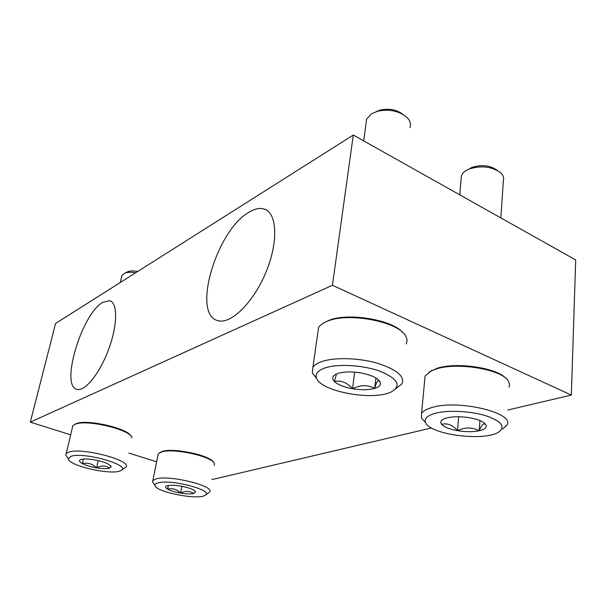 <?xml version="1.0" encoding="UTF-8"?>
<svg xmlns="http://www.w3.org/2000/svg" width="606" height="606" viewBox="0 0 606 606"><rect width="100%" height="100%" fill="white"/><g stroke="black" fill="none" stroke-linecap="round" stroke-linejoin="round"><path stroke-width="0.91" d="M248.877 212.312C254.725 208.729 259.891 207.669 264.398 209.115C277.192 213.039 278.54 242.173 265.867 272.442C253.346 302.758 230.825 324.551 218.024 320.665C191.36 315.105 216.342 230.462 248.877 212.312M102.838 302.333L109.625 300.712C117.662 302.462 117.753 324.346 108.989 348.412C100.331 372.501 85.401 391.393 77.341 389.408C59.653 387.136 81.734 313.635 102.838 302.333M507.828 410.012L571.337 395.074L332.436 285.267L353.283 135.047L55.578 323.46L30.3 422.147L70.675 434.82M332.436 285.267L30.3 422.147M128.843 453.068L156.606 461.787M211.858 479.119L212.782 479.414L431.472 427.972M571.337 395.074L575.7 259.944L353.283 135.047M485.618 424.367L485.201 424.117C483.376 423.185 481.384 425.404 479.225 430.76C472.241 427.116 465.022 427.094 457.553 430.684C452.621 424.988 447.326 422.874 441.668 424.344C440.123 422.374 440.706 420.647 443.44 419.155L447.266 417.799C453.561 416.413 460.984 416.39 469.544 417.746C477.922 419.291 483.277 421.496 485.618 424.367L485.914 424.844C487.035 427.472 484.808 429.442 479.225 430.76C472.915 432.017 465.688 431.995 457.553 430.684C449.546 429.23 444.251 427.116 441.668 424.344M435.79 413.148C448.425 409.898 471.067 411.065 486.292 415.875C502.041 421.556 506.018 427.056 498.223 432.366C483.005 441.645 429.662 434.404 425.617 422.609C423.98 418.594 427.374 415.436 435.79 413.148M425.526 422.503L421.458 418.079L421.541 413.618C423.018 410.997 426.745 408.883 432.737 407.293C459.113 399.415 515.32 413.103 506.949 425.033L502.715 428.965M424.7 380.182L425.086 376.076L430.858 371.077L436.176 369.009C457.197 361.85 502.359 369.448 508.434 381.159L509.601 384.159L509.176 387.045M429.048 372.092L437.123 368.304C456.288 361.827 496.905 367.736 505.919 378.364M461.136 178.891L461.401 175.823C462.226 173.49 464.219 171.498 467.37 169.847L469.317 168.968C481.194 165.317 491.527 166.483 500.306 172.46C503.169 175.013 504.192 177.717 503.359 180.573L500.867 217.925M470.733 167.998L472.279 167.294C481.687 164.4 489.875 165.317 496.829 170.059L497.428 170.468M458.651 416.746L457.553 430.684M479.929 420.587L479.225 430.76M379.159 380.53L380.189 382.091C381.182 384.802 379.348 386.901 374.69 388.37C368.66 390.014 361.29 390.143 352.578 388.741C343.958 387.166 337.868 384.742 334.33 381.454C331.58 378.5 332.277 376.015 336.413 374.008L337.875 373.44C343.837 371.622 351.412 371.44 360.6 372.887C369.66 374.576 375.849 377.121 379.159 380.53L378.523 380.257C377.493 380.454 376.212 383.159 374.69 388.37C367.744 384.681 360.373 384.81 352.578 388.741C347.071 382.545 340.981 380.113 334.33 381.454L336.262 375.031M324.619 368.069C337.178 363.562 362.994 364.986 380.182 371.296C397.877 378.803 401.664 385.628 391.537 391.771C373.69 401.308 320.203 391.521 316.491 377.947C315.12 373.872 317.824 370.577 324.619 368.069M316.802 378.659L312.295 373.016L312.916 367.297C314.362 365.1 317.15 363.252 321.278 361.752C333.603 357.26 357.532 357.684 376.44 362.941C396.415 369.205 404.937 376.144 402.02 383.757L395.854 388.681M317.741 333.361L318.559 327.581C319.983 325.233 322.657 323.225 326.589 321.551L326.884 321.43C347.496 311.795 399.559 321.733 405.831 336.398C407.277 339.065 407.391 341.587 406.149 343.95M326.589 321.551L328.02 320.725C346.443 312.211 392.014 319.385 402.672 332.497M366.047 123.344L366.615 119.071L371.258 113.936L377.53 111.246C388.984 108.883 398.665 110.815 406.588 117.041C410.141 120.48 411.262 124.025 409.936 127.684M376.091 111.678L380.212 110.057C389.014 108.201 396.574 109.633 402.892 114.352M354.646 372.129L352.578 388.741M375.887 377.947L374.69 388.37M193.753 490.102L195.647 491.92L193.556 493.549C189.708 490.837 185.391 490.678 180.603 493.064C176.816 489.239 172.505 487.944 167.657 489.186C165.362 487.86 164.953 486.8 166.445 486.02L167.483 485.671C170.468 485.042 174.854 485.186 180.626 486.11C186.398 487.141 190.776 488.466 193.753 490.102M193.556 493.549C190.511 494.132 186.194 493.966 180.603 493.064C175.013 492.08 170.703 490.792 167.657 489.186L168.37 485.497M158.204 482.868C171.793 478.831 216.259 491.118 204.73 495.519C196.905 500.155 155.439 491.845 155.068 485.497C154.848 484.345 155.893 483.474 158.204 482.868M153.924 483.861L152.56 481.914L152.833 480.603L156.045 478.914C169.551 474.665 215.66 486.186 209.562 492.095L205.676 494.875M157.893 455.386L158.189 453.909L161.408 452C173.233 447.667 213.638 456.765 214.441 463.817L214.259 465.514M159.734 452.659L162.241 451.462C173.278 447.417 210.782 455.454 213.524 462.355M181.868 486.338L180.603 493.064M108.519 464.181L111.193 466.628L109.588 468.18C105.853 465.431 101.528 465.317 96.619 467.862C92.529 463.81 87.787 462.386 82.393 463.59C79.28 461.893 78.666 460.575 80.545 459.651L80.901 459.515C83.62 458.727 88.006 458.818 94.059 459.787C100.157 460.871 104.974 462.34 108.519 464.181M109.588 468.18C106.8 468.908 102.475 468.802 96.619 467.862C90.733 466.825 85.991 465.4 82.393 463.59L83.439 459.06M70.682 456.432C83.431 451.243 133.979 466.037 120.503 470.741C111.746 475.505 68.501 465.787 68.357 458.893L70.682 456.432M67.364 457.416L65.804 455.091L66.198 453.621L68.387 452.273C80.901 446.827 133.184 460.681 125.836 467.241L121.654 470.021M72.402 427.578L72.811 425.859L75.015 424.336C85.893 418.867 131.487 429.813 131.987 437.843M74.583 424.526L75.955 423.791C86.022 418.723 127.98 428.237 131.01 436.146M121.677 276.578L121.995 275.215L124.783 273.154C127.586 272.185 131.244 272.033 135.759 272.715M126.805 272.177L127.927 271.639C130.434 270.791 133.691 270.73 137.706 271.48M98.248 460.628L96.619 467.862M109.625 300.712L110.83 301.19M264.398 209.115L266.822 210.297M485.209 424.117L485.914 424.844M425.617 422.609L421.458 418.079M421.541 413.618L425.086 376.076M431.942 370.319L430.858 371.077M459.757 194.837L461.401 175.823M472.279 167.294L469.317 168.968M378.53 380.257L380.189 382.091M316.491 377.947L312.295 373.016M312.916 367.297L318.559 327.581M363.706 140.895L366.615 119.071M380.212 110.057L377.53 111.246M194.927 490.921L195.647 491.92M155.068 485.497L152.56 481.914M152.833 480.603L158.189 453.909M160.855 451.978L159.984 452.53M110.368 465.431L111.193 466.628M68.357 458.893L65.804 455.091M66.198 453.621L72.811 425.859M75.886 423.821L74.947 424.367M120.306 282.487L121.995 275.215M127.927 271.639L124.783 273.154"/></g></svg>
